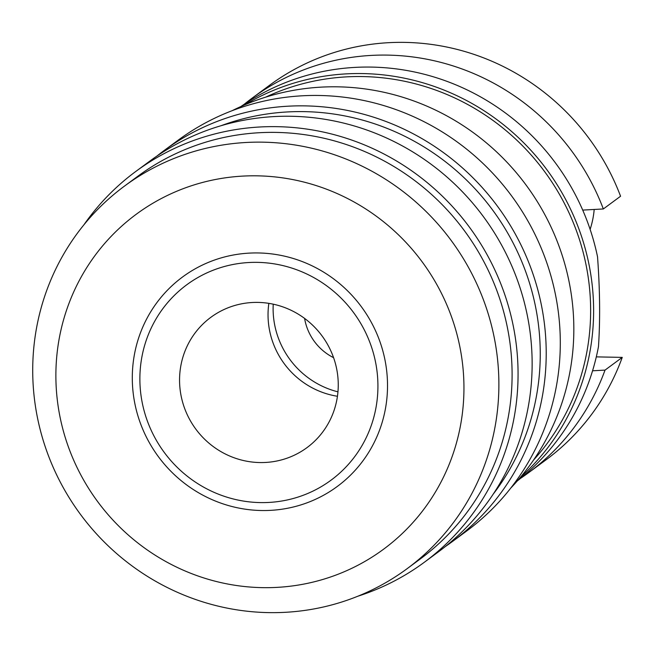 <?xml version="1.0" encoding="UTF-8"?>
<svg xmlns="http://www.w3.org/2000/svg" width="655" height="655" viewBox="0 0 655 655"><rect width="100%" height="100%" fill="white"/><g stroke="black" fill="none" stroke-linecap="round" stroke-linejoin="round"><path stroke-width="0.98" d="M590.122 229.381L590.327 228.751A89.227 86.468 -126.4 0 0 594.191 209.461M304.591 318.412A52.629 51 -126.4 0 0 333.583 357.679M337.955 391.837A84.004 81.4 53.6 0 1 273.233 304.182M337.448 396.267A80.966 78.453 53.6 0 1 268.845 303.363M258.062 302.405A80.966 78.453 -126.4 0 0 210.812 317.348A80.966 78.453 -126.4 0 0 183.858 406.206A80.966 78.453 -126.4 0 0 259.74 462.553A80.966 78.453 -126.4 0 0 306.998 447.619A80.966 78.453 -126.4 0 0 333.952 358.752A80.966 78.453 -126.4 0 0 258.062 302.405M260.166 502.59A121.445 117.679 53.6 0 1 139.883 380.137A121.445 117.679 53.6 0 1 257.644 262.368A121.445 117.679 53.6 0 1 377.919 384.821A121.445 117.679 53.6 0 1 260.166 502.59M258.561 252.961A130.214 126.178 -126.4 0 0 132.302 379.229A130.214 126.178 -126.4 0 0 261.255 510.515A130.214 126.178 -126.4 0 0 387.514 384.248A130.214 126.178 -126.4 0 0 258.561 252.961M262.065 587.633A208.192 201.74 53.6 0 1 55.888 377.722A208.192 201.74 53.6 0 1 257.751 175.843A208.192 201.74 53.6 0 1 463.936 385.754A208.192 201.74 53.6 0 1 262.065 587.633M268.263 612.605A237.831 230.462 53.6 0 1 45.351 447.087A237.831 230.462 53.6 0 1 124.532 186.061A237.831 230.462 53.6 0 1 263.335 142.176A237.831 230.462 53.6 0 1 486.247 307.694A237.831 230.462 53.6 0 1 407.066 568.72A237.831 230.462 53.6 0 1 268.263 612.605M407.066 568.72L420.281 558.961A237.831 230.462 -126.4 0 0 499.462 297.935A237.831 230.462 -126.4 0 0 276.549 132.416A237.831 230.462 -126.4 0 0 137.746 176.301L124.532 186.061M83.865 224.878A242.89 235.366 53.6 0 1 135.749 171.487A242.89 235.366 53.6 0 1 277.507 126.677A242.89 235.366 53.6 0 1 505.161 295.716A242.89 235.366 53.6 0 1 424.293 562.293A242.89 235.366 53.6 0 1 357.998 596.165M424.293 562.293L438.367 551.895A242.89 235.366 -126.4 0 0 519.235 285.318A242.89 235.366 -126.4 0 0 291.581 116.279A242.89 235.366 -126.4 0 0 149.823 161.097L135.749 171.487M493.207 494.157A237.831 230.462 -126.4 0 0 515.256 247.213A237.831 230.462 -126.4 0 0 304.706 111.637A237.831 230.462 -126.4 0 0 221.144 125.686M156.963 156.037A242.89 235.366 53.6 0 1 163.897 150.699A242.89 235.366 53.6 0 1 305.656 105.889A242.89 235.366 53.6 0 1 533.309 274.928A242.89 235.366 53.6 0 1 452.449 541.505A242.89 235.366 53.6 0 1 445.31 546.565M452.449 541.505L466.524 531.115A242.89 235.366 -126.4 0 0 547.392 264.53A242.89 235.366 -126.4 0 0 319.738 95.491A242.89 235.366 -126.4 0 0 177.98 140.309L163.897 150.699M510.769 488.073A237.831 230.462 -126.4 0 0 554.146 233.925A237.831 230.462 -126.4 0 0 338.291 86.837A237.831 230.462 -126.4 0 0 232.132 110.695M533.579 460.015A229.733 222.618 -126.4 0 0 570.448 215.994A229.733 222.618 -126.4 0 0 363.107 76.578A229.733 222.618 -126.4 0 0 265.668 97.153M244.708 104.874A232.771 225.557 53.6 0 1 363.075 73.581A232.771 225.557 53.6 0 1 577.563 225.41A232.771 225.557 53.6 0 1 520.037 477.765M517.311 480.934A232.771 225.557 -126.4 0 0 598.474 346.626C600.267 319.755 599.955 289.813 597.532 256.785A232.771 225.557 -126.4 0 0 371.86 67.097A232.771 225.557 -126.4 0 0 240.884 106.544M244.258 104.243A232.771 225.557 53.6 0 1 252.232 98.07A232.771 225.557 53.6 0 1 388.079 55.118A232.771 225.557 53.6 0 1 603.337 208.961L582.704 210.091M252.232 98.07L269.459 85.346A232.771 225.557 -126.4 0 1 405.306 42.395A232.771 225.557 -126.4 0 1 620.563 196.238L603.337 208.961M592.562 370.796L605.024 370.108A232.771 225.557 53.6 0 1 528.749 472.583L545.975 459.867A232.771 225.557 -126.4 0 0 622.25 357.384L596.304 356.877M605.024 370.108L622.25 357.384M528.749 472.583A232.771 225.557 53.6 0 1 520.504 478.387"/></g></svg>
